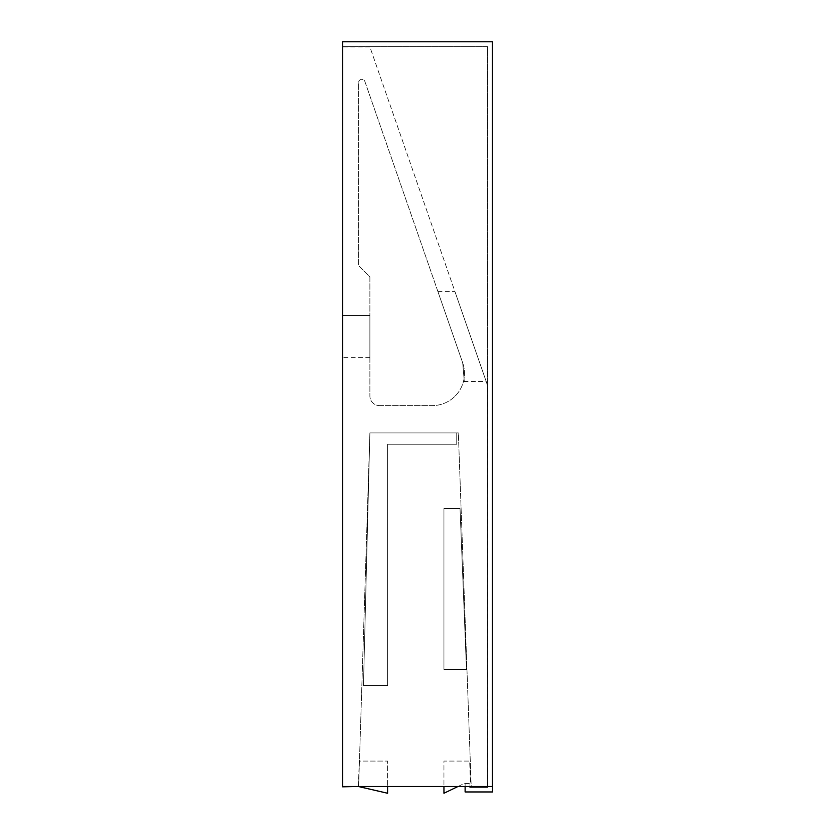 <?xml version="1.0" encoding="UTF-8"?>
<svg xmlns="http://www.w3.org/2000/svg" width="835" height="835" viewBox="0 0 835 835"><rect width="100%" height="100%" fill="white"/><g stroke="black" fill="none" stroke-linecap="round" stroke-linejoin="round"><path stroke-width="0.63" stroke-dasharray="4.17 3.13" d="M487.306 786.821L487.306 387.398A16.084 16.084 0 0 0 486.419 382.117L369.884 46.896L342.538 46.896L342.538 786.821L358.632 786.821L369.884 432.937L458.352 432.937L471.222 786.821L487.306 786.821M487.306 786.497L487.306 387.398A16.084 16.084 0 0 0 486.419 382.117L369.884 46.896L342.705 46.896M486.189 381.47L454.877 291.394L486.189 381.47L454.877 291.394L486.189 381.47L454.877 291.394L486.189 381.47L454.877 291.394L486.189 381.47L454.877 291.394L486.189 381.47L463.456 381.47M342.538 315.515L342.538 357.338L342.538 315.515L342.538 357.338L342.538 315.515L342.538 357.338L342.538 315.515L342.538 357.338L342.538 315.515L342.538 357.338L342.538 315.515L369.884 315.515L369.884 357.338L369.884 315.515L369.884 357.338L369.884 315.515L369.884 357.338L369.884 315.515L369.884 357.338L369.884 315.515L369.884 357.338L369.884 315.515L342.538 315.515L369.884 315.515M358.643 786.497L369.884 432.937L458.352 432.937L471.211 786.497M379.539 405.601L432.311 405.601A32.168 32.168 0 0 0 462.694 362.86L364.885 81.496A3.215 3.215 0 0 0 358.632 82.55L358.632 265.655L369.884 276.917L369.884 395.947A9.655 9.655 0 0 0 379.539 405.601L432.311 405.601A32.168 32.168 0 0 0 462.694 362.86L364.885 81.496A3.215 3.215 0 0 0 358.632 82.55L358.632 265.655L369.884 276.917L369.884 395.947A9.655 9.655 0 0 0 379.539 405.601M462.694 362.86L437.853 291.394L462.694 362.86C464.782 387.367 464.782 387.367 462.694 362.86C464.782 387.367 464.782 387.367 462.694 362.86C464.782 387.367 464.782 387.367 462.694 362.86C464.782 387.367 464.782 387.367 462.694 362.86C464.782 387.367 464.782 387.367 462.694 362.86C464.782 387.367 464.782 387.367 462.694 362.86C464.782 387.367 464.782 387.367 462.694 362.86C464.782 387.367 464.782 387.367 462.694 362.86C464.782 387.367 464.782 387.367 462.694 362.86C464.782 387.367 464.782 387.367 462.694 362.86M342.538 41.75L492.462 41.75L492.462 791.966L465.116 791.966L465.116 783.919L469.938 783.919L469.938 787.134L487.63 787.134L487.63 46.572L342.538 46.572L342.538 41.75M342.705 41.75L492.295 41.75L492.295 786.497L342.705 786.497L342.705 41.75L492.295 41.75L492.295 786.497L342.705 786.497L342.705 41.75L492.295 41.75L492.295 786.497L342.705 786.497L342.705 41.75L492.295 41.75M465.116 786.497L465.116 783.919L469.938 783.919L469.938 786.497M487.63 786.497L487.63 46.572L342.705 46.572M456.745 444.199L387.586 444.199L387.586 685.483L363.455 685.483L369.884 432.937L456.745 432.937L456.745 444.199L387.586 444.199L387.586 685.483L363.455 685.483L369.884 432.937L456.745 432.937L456.745 444.199L387.586 444.199L387.586 685.483L363.455 685.483L369.884 432.937L456.745 432.937L456.745 444.199L387.586 444.199L387.586 685.483L363.455 685.483L369.884 432.937L456.745 432.937L456.745 444.199L387.586 444.199L387.586 685.483L363.455 685.483L369.884 432.937L456.745 432.937L456.745 444.199L387.586 444.199L387.586 685.483L363.455 685.483L369.884 432.937L456.745 432.937L456.745 444.199L387.586 444.199L387.586 685.483L363.455 685.483L369.884 432.937L456.745 432.937L456.745 444.199L387.586 444.199L387.586 685.483L363.455 685.483L369.884 432.937L456.745 432.937L456.745 444.199M443.949 508.546L460.033 508.546L466.462 669.399L443.949 669.399L443.949 508.546L460.033 508.546L466.462 669.399L443.949 669.399L443.949 508.546L460.033 508.546L466.462 669.399L443.949 669.399L443.949 508.546L460.033 508.546L466.462 669.399L443.949 669.399L443.949 508.546L460.033 508.546L466.462 669.399L443.949 669.399L443.949 508.546L460.033 508.546L466.462 669.399L443.949 669.399L443.949 508.546L460.033 508.546L466.462 669.399L443.949 669.399L443.949 508.546L460.033 508.546L466.462 669.399L443.949 669.399L443.949 508.546M358.403 786.497L359.269 761.082L387.586 761.082L387.586 793.25L358.392 786.821L359.269 761.082L387.586 761.082L387.586 786.497M457.998 786.497L464.01 783.595L470.449 783.595L469.677 761.082L443.949 761.082L443.949 793.25L464.01 783.595L470.449 783.595L469.677 761.082L443.949 761.082L443.949 786.497M369.884 357.338L342.538 357.338M437.853 291.394L454.877 291.394"/><path stroke-width="1.25" d="M471.211 786.497L487.306 786.497M342.705 46.896L342.538 786.821L358.643 786.497M342.705 46.572L342.538 41.75L492.462 41.75L492.462 791.966L465.116 791.966L465.116 786.497M469.938 786.497L469.938 787.134L487.63 787.134L487.63 786.497M492.295 41.75L492.295 786.497L342.705 786.497L342.705 41.75M387.586 786.497L387.586 793.25L358.403 786.497M443.949 786.497L443.949 793.25L457.998 786.497"/></g></svg>

